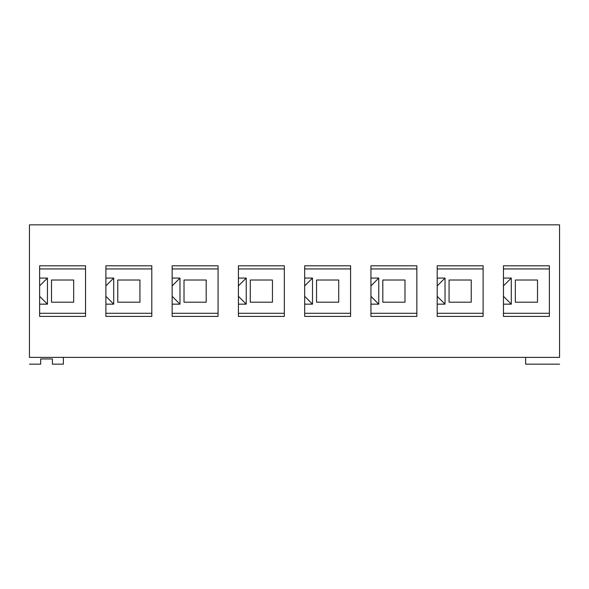 <?xml version="1.0" encoding="UTF-8"?>
<svg xmlns="http://www.w3.org/2000/svg" width="589" height="589" viewBox="0 0 589 589"><rect width="100%" height="100%" fill="white"/><g stroke="black" fill="none" stroke-linecap="round" stroke-linejoin="round"><path stroke-width="0.88" d="M29.45 364.157L40.67 364.157L40.67 358.937L52.406 358.937L52.406 364.157L63.362 364.157L63.362 357.368L63.362 364.157L52.406 364.157L52.406 358.937L40.67 358.937L40.67 364.157L29.45 364.157M29.45 357.368L29.45 224.843L29.45 357.368L559.55 357.368L559.55 224.843L29.45 224.843L559.55 224.843L559.55 357.368L29.45 357.368M304.675 265.801L350.588 265.801L350.588 316.411L304.675 316.411L304.675 265.801L304.675 316.411L350.588 316.411L350.588 265.801L304.675 265.801M370.937 265.801L416.85 265.801L416.85 316.411L370.937 316.411L370.937 265.801L370.937 316.411L416.85 316.411L416.85 265.801L370.937 265.801M437.2 265.801L483.113 265.801L483.113 316.411L437.2 316.411L437.2 265.801L437.2 316.411L483.113 316.411L483.113 265.801L437.2 265.801M503.462 265.801L549.375 265.801L549.375 316.411L503.462 316.411L503.462 265.801L503.462 316.411L549.375 316.411L549.375 265.801L503.462 265.801M238.412 265.801L284.325 265.801L284.325 316.411L238.412 316.411L238.412 265.801L238.412 316.411L284.325 316.411L284.325 265.801L238.412 265.801M172.15 265.801L218.063 265.801L218.063 316.411L172.15 316.411L172.15 265.801L172.15 316.411L218.063 316.411L218.063 265.801L172.15 265.801M105.887 265.801L151.8 265.801L151.8 316.411L105.887 316.411L105.887 265.801L105.887 316.411L151.8 316.411L151.8 265.801L105.887 265.801M39.625 265.801L85.538 265.801L85.538 316.411L39.625 316.411L39.625 265.801L39.625 316.411L85.538 316.411L85.538 265.801L39.625 265.801M250.281 280.018L250.281 302.194L272.457 302.194L272.457 280.018L250.281 280.018L272.457 280.018L272.457 302.194L250.281 302.194L250.281 280.018M184.018 280.018L184.018 302.194L206.194 302.194L206.194 280.018L184.018 280.018L206.194 280.018L206.194 302.194L184.018 302.194L184.018 280.018M117.756 280.018L117.756 302.194L139.932 302.194L139.932 280.018L117.756 280.018L139.932 280.018L139.932 302.194L117.756 302.194L117.756 280.018M51.493 280.018L51.493 302.194L73.669 302.194L73.669 280.018L51.493 280.018L73.669 280.018L73.669 302.194L51.493 302.194L51.493 280.018M238.412 268.937L284.325 268.937L238.412 268.937M238.412 313.282L284.325 313.282L238.412 313.282M246.239 304.152L238.412 304.152L246.239 304.152L238.412 296.326L246.239 304.152L246.239 278.067L238.412 285.893L246.239 278.067L238.412 278.067L246.239 278.067L246.239 304.152M172.15 268.937L218.063 268.937L172.15 268.937M172.15 313.282L218.063 313.282L172.15 313.282M179.976 304.152L172.15 304.152L179.976 304.152L172.15 296.326L179.976 304.152L179.976 278.067L172.15 285.893L179.976 278.067L172.15 278.067L179.976 278.067L179.976 304.152M105.887 268.937L151.8 268.937L105.887 268.937M105.887 313.282L151.8 313.282L105.887 313.282M113.714 304.152L105.887 304.152L113.714 304.152L105.887 296.326L113.714 304.152L113.714 278.067L105.887 285.893L113.714 278.067L105.887 278.067L113.714 278.067L113.714 304.152M39.625 268.937L85.538 268.937L39.625 268.937M39.625 313.282L85.538 313.282L39.625 313.282M47.451 304.152L39.625 304.152L47.451 304.152L39.625 296.326L47.451 304.152L47.451 278.067L39.625 285.893L47.451 278.067L39.625 278.067L47.451 278.067L47.451 304.152M559.55 364.157L525.638 364.157L525.638 357.368L525.638 364.157L559.55 364.157M449.068 280.018L449.068 302.194L471.244 302.194L471.244 280.018L449.068 280.018L471.244 280.018L471.244 302.194L449.068 302.194L449.068 280.018M382.806 280.018L382.806 302.194L404.982 302.194L404.982 280.018L382.806 280.018L404.982 280.018L404.982 302.194L382.806 302.194L382.806 280.018M316.543 280.018L316.543 302.194L338.719 302.194L338.719 280.018L316.543 280.018L338.719 280.018L338.719 302.194L316.543 302.194L316.543 280.018M515.331 280.018L515.331 302.194L537.507 302.194L537.507 280.018L515.331 280.018L537.507 280.018L537.507 302.194L515.331 302.194L515.331 280.018M503.462 268.937L549.375 268.937L503.462 268.937M503.462 313.282L549.375 313.282L503.462 313.282M511.289 304.152L503.462 304.152L511.289 304.152L503.462 296.326L511.289 304.152L511.289 278.067L503.462 285.893L511.289 278.067L503.462 278.067L511.289 278.067L511.289 304.152M437.2 268.937L483.113 268.937L437.2 268.937M437.2 313.282L483.113 313.282L437.2 313.282M445.026 304.152L437.2 304.152L445.026 304.152L437.2 296.326L445.026 304.152L445.026 278.067L437.2 285.893L445.026 278.067L437.2 278.067L445.026 278.067L445.026 304.152M370.937 268.937L416.85 268.937L370.937 268.937M370.937 313.282L416.85 313.282L370.937 313.282M378.764 304.152L370.937 304.152L378.764 304.152L370.937 296.326L378.764 304.152L378.764 278.067L370.937 285.893L378.764 278.067L370.937 278.067L378.764 278.067L378.764 304.152M304.675 268.937L350.588 268.937L304.675 268.937M304.675 313.282L350.588 313.282L304.675 313.282M312.501 304.152L304.675 304.152L312.501 304.152L304.675 296.326L312.501 304.152L312.501 278.067L304.675 285.893L312.501 278.067L304.675 278.067L312.501 278.067L312.501 304.152"/></g></svg>
